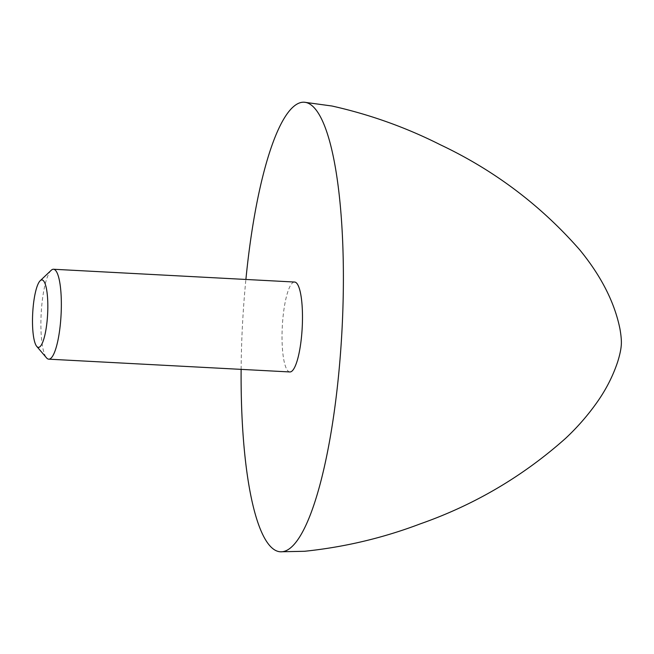 <?xml version="1.0" encoding="UTF-8"?>
<svg xmlns="http://www.w3.org/2000/svg" width="654" height="654" viewBox="0 0 654 654"><rect width="100%" height="100%" fill="white"/><g stroke="black" fill="none" stroke-linecap="round" stroke-linejoin="round"><path stroke-width="0.49" stroke-dasharray="3.27 2.45" d="M51.184 270.306A45.02 9.965 -87 0 0 41.169 313.683A45.02 9.965 -87 0 0 46.54 357.877M289.877 371.954A45.02 9.965 93 0 1 282.307 326.469A45.02 9.965 93 0 1 294.643 282.046M241.122 369.371A225.107 49.827 93 0 1 245.896 279.454"/><path stroke-width="0.98" d="M36.73 346.375L46.54 357.877A45.02 9.965 -87 0 0 48.739 359.169A45.02 9.965 -87 0 0 50.816 358.335A45.02 9.965 -87 0 0 61.263 310.135A45.02 9.965 -87 0 0 53.505 269.252A45.02 9.965 -87 0 0 51.429 270.086A45.02 9.965 -87 0 0 51.184 270.306L40.213 280.705A33.763 7.472 93 0 1 40.393 280.533A33.763 7.472 93 0 1 47.603 314.427A33.763 7.472 93 0 1 36.73 346.375A33.763 7.472 93 0 1 32.7 313.233A33.763 7.472 93 0 1 40.213 280.705M53.505 269.252L294.643 282.046A45.02 9.965 93 0 1 302.401 322.921A45.02 9.965 93 0 1 291.954 371.12A45.02 9.965 93 0 1 289.877 371.954L48.739 359.169M245.896 279.454A225.107 49.827 93 0 1 293.801 106.381A225.107 49.827 93 0 1 304.184 102.212A225.107 49.827 93 0 1 342.009 329.755A225.107 49.827 93 0 1 280.288 551.788A225.107 49.827 93 0 1 241.122 369.371M304.184 102.212L331.97 106.013C369.845 114.507 405.962 127.424 440.314 144.755C494.203 170.228 540.678 205.258 579.746 249.861C601.222 276.094 614.629 302.459 619.959 328.954C621.145 335.739 621.586 341.045 621.3 344.879C621.006 349.35 619.812 354.942 617.728 361.67C612.953 376.075 605.964 389.751 596.759 402.701C587.586 415.617 577.188 427.503 565.571 438.368C522.848 476.39 474.371 504.904 420.138 523.911C382.982 538.005 344.454 547.128 304.551 551.281L280.337 551.788"/></g></svg>
